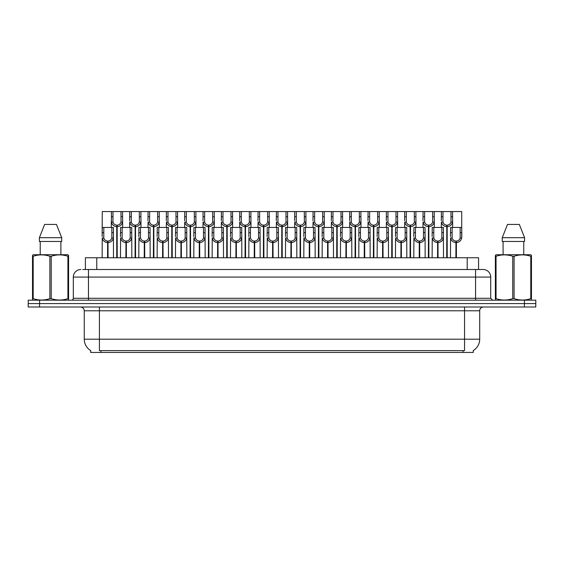 <?xml version="1.0" encoding="UTF-8"?>
<svg xmlns="http://www.w3.org/2000/svg" width="564" height="564" viewBox="0 0 564 564"><rect width="100%" height="100%" fill="white"/><g stroke="black" fill="none" stroke-linecap="round" stroke-linejoin="round"><path stroke-width="0.85" d="M82.732 269.5L88.463 269.5L82.732 269.5L85.404 269.5L85.404 257.755L478.561 257.755L478.561 269.5M473.266 350.568L473.266 352.451L90.698 352.451L90.698 350.568M90.811 350.632A13.254 13.254 0 0 1 84.262 339.197L99.412 339.197L99.412 350.632L464.553 350.632L464.553 339.197L479.703 339.197L479.703 310.785A3.786 3.786 0 0 1 483.489 306.999M84.262 339.197L84.262 310.785C84.036 308.487 82.774 307.225 80.469 306.999M473.154 350.632A13.254 13.254 0 0 0 479.703 339.197M524.435 300.182L524.435 303.587L28.2 303.587L28.2 306.999L39.565 306.999L39.565 303.587L535.8 303.587L535.8 300.182L28.235 300.182L28.235 303.587M535.765 306.999L535.765 303.587L535.765 306.999L39.565 306.999M80.885 269.5A7.579 7.579 0 0 0 73.313 277.079L73.313 298.286A1.896 1.896 0 0 1 71.416 300.182M483.151 269.5A7.579 7.579 0 0 1 490.722 277.079L88.463 277.079L88.463 269.5L483.038 269.5M490.722 277.079L490.722 298.286L492.619 300.182M535.8 300.182L535.8 303.587M88.463 300.182L88.463 298.286L475.572 298.286L475.572 269.5L481.303 269.5M446.73 257.755L446.794 225.184C444.848 224.98 443.572 223.957 442.951 222.096L442.973 211.549L452.539 211.549L452.659 227.454M446.73 226.7C443.903 226.376 442.127 224.846 441.4 222.096L441.295 227.454M441.295 220.743L441.408 211.549L442.973 211.549M447.16 257.755L447.16 225.184C449.106 224.98 450.382 223.957 451.003 222.096L450.981 211.549M447.16 225.184L447.224 257.755M446.794 225.184L446.794 257.755M452.659 220.743L452.554 222.096C451.827 224.846 450.051 226.376 447.224 226.7M452.539 211.549L461.712 211.549L461.719 238.008C460.992 240.757 459.216 242.287 456.389 242.605L456.389 257.755M455.895 257.755L455.959 241.096C454.02 240.891 452.737 239.862 452.116 238.008L452.138 227.454L461.712 227.454L461.824 236.647M455.895 242.605C453.068 242.287 451.292 240.757 450.565 238.008L450.46 257.755M450.46 236.647L450.58 227.454L452.138 227.454M456.325 257.755L456.325 241.096C458.271 240.891 459.547 239.862 460.168 238.008L460.154 227.454M456.325 241.096L456.389 242.605M455.959 241.096L455.959 257.755M68.35 300.182L68.589 298.652L67.92 298.652L67.92 256.26C62.371 254.427 56.809 254.427 51.218 256.26L49.879 256.26C44.337 254.427 38.768 254.427 33.177 256.26L32.508 256.26L32.508 255.217L33.389 254.731L32.508 255.217L32.508 299.124M51.218 256.26L51.218 298.652C56.76 300.485 62.329 300.485 67.92 298.652M51.218 298.652L49.879 298.652L49.879 256.26M33.177 256.26L33.177 298.652C38.719 300.485 44.288 300.485 49.879 298.652M33.177 298.652L32.508 298.652L32.747 300.182M68.589 299.124L68.589 255.217L67.708 254.731L68.589 255.217L68.589 256.26L67.92 256.26M67.708 254.731L33.389 254.731M56.463 224.423L61.709 237.684L56.463 224.423L44.634 224.423L39.388 237.684L39.388 241.47L61.709 241.47L61.709 237.684L39.388 237.684L44.634 224.423M40.22 241.47L40.22 254.731M60.877 254.731L60.877 241.47L60.877 254.731M531.217 300.182L531.45 298.652L530.78 298.652L530.78 256.26C525.239 254.427 519.677 254.427 514.086 256.26L512.746 256.26C507.198 254.427 501.636 254.427 496.045 256.26L495.375 256.26L495.375 255.217L496.249 254.731L495.375 255.217L495.375 299.124M514.086 256.26L514.086 298.652C519.627 300.485 525.197 300.485 530.78 298.652M514.086 298.652L512.746 298.652L512.746 256.26M496.045 256.26L496.045 298.652C501.586 300.485 507.156 300.485 512.746 298.652M496.045 298.652L495.375 298.652L495.615 300.182M531.45 260.413L531.45 255.217L530.576 254.731L531.45 255.217L531.45 256.26L530.78 256.26M530.576 254.731L496.249 254.731M519.331 224.423L524.569 237.684L519.331 224.423L507.501 224.423L502.256 237.684L502.256 241.47L524.569 241.47L524.569 237.684L502.256 237.684L507.501 224.423M503.081 241.47L503.081 254.731M523.744 254.731L523.744 241.47M531.45 256.26L531.45 299.124M524.569 237.684L524.569 241.47M428.393 257.755L428.464 225.184C426.518 224.98 425.235 223.957 424.621 222.096L424.636 211.549L434.209 211.549L434.322 227.454M428.393 226.7C425.573 226.376 423.797 224.846 423.063 222.096L422.965 227.454M422.965 220.743L423.078 211.549L424.636 211.549M428.823 257.755L428.823 225.184C430.769 224.98 432.052 223.957 432.666 222.096L432.651 211.549M428.823 225.184L428.894 257.755M428.464 225.184L428.464 257.755M434.322 220.743L434.224 222.096C433.49 224.846 431.714 226.376 428.894 226.7M410.063 257.755L410.127 225.184C408.188 224.98 406.905 223.957 406.284 222.096L406.306 211.549L415.879 211.549L415.992 227.454M410.063 226.7C407.236 226.376 405.46 224.846 404.733 222.096L404.628 227.454M404.628 220.743L404.748 211.549L406.306 211.549M410.493 257.755L410.493 225.184C412.439 224.98 413.715 223.957 414.336 222.096L414.321 211.549M410.493 225.184L410.557 257.755M410.127 225.184L410.127 257.755M415.992 220.743L415.887 222.096C415.16 224.846 413.384 226.376 410.557 226.7M391.733 257.755L391.797 225.184C389.851 224.98 388.568 223.957 387.954 222.096L387.969 211.549L397.542 211.549L397.662 227.454M391.733 226.7C388.906 226.376 387.13 224.846 386.396 222.096L386.298 227.454M386.298 220.743L386.411 211.549L387.969 211.549M392.163 257.755L392.163 225.184C394.102 224.98 395.385 223.957 396.006 222.096L395.984 211.549M392.163 225.184L392.227 257.755M391.797 225.184L391.797 257.755M397.662 220.743L397.557 222.096C396.823 224.846 395.047 226.376 392.227 226.7M373.396 257.755L373.467 225.184C371.521 224.98 370.238 223.957 369.617 222.096L369.639 211.549L379.212 211.549L379.325 227.454M373.396 226.7C370.576 226.376 368.8 224.846 368.066 222.096L367.961 227.454M367.961 220.743L368.08 211.549L369.639 211.549M373.826 257.755L373.826 225.184C375.772 224.98 377.055 223.957 377.668 222.096L377.654 211.549M373.826 225.184L373.89 257.755M373.467 225.184L373.467 257.755M379.325 220.743L379.227 222.096C378.493 224.846 376.717 226.376 373.89 226.7M434.209 211.549L441.408 211.549M415.879 211.549L423.078 211.549M397.542 211.549L404.748 211.549M379.212 211.549L386.411 211.549M437.565 257.755L437.629 241.096C435.683 240.891 434.4 239.862 433.786 238.008L433.801 227.454L443.374 227.454L443.494 257.755M437.565 242.605C434.738 242.287 432.962 240.757 432.228 238.008L432.13 257.755M432.13 236.647L432.243 227.454L433.801 227.454M437.995 257.755L437.995 241.096C439.934 240.891 441.217 239.862 441.838 238.008L441.816 227.454M437.995 241.096L438.059 257.755M437.629 241.096L437.629 257.755M443.494 236.647L443.389 238.008C442.655 240.757 440.879 242.287 438.059 242.605M419.228 257.755L419.299 241.096C417.353 240.891 416.07 239.862 415.449 238.008L415.471 227.454L425.044 227.454L425.157 257.755M419.228 242.605C416.408 242.287 414.632 240.757 413.898 238.008L413.793 257.755M413.793 236.647L413.913 227.454L415.471 227.454M419.658 257.755L419.658 241.096C421.604 240.891 422.887 239.862 423.501 238.008L423.486 227.454M419.658 241.096L419.722 257.755M419.299 241.096L419.299 257.755M425.157 236.647L425.059 238.008C424.325 240.757 422.549 242.287 419.722 242.605M400.898 257.755L400.962 241.096C399.016 240.891 397.74 239.862 397.119 238.008L397.141 227.454L406.707 227.454L406.827 257.755M400.898 242.605C398.071 242.287 396.295 240.757 395.568 238.008L395.463 257.755M395.463 236.647L395.575 227.454L397.141 227.454M401.328 257.755L401.328 241.096C403.274 240.891 404.55 239.862 405.171 238.008L405.149 227.454M401.328 241.096L401.392 257.755M400.962 241.096L400.962 257.755M406.827 236.647L406.722 238.008C405.995 240.757 404.219 242.287 401.392 242.605M382.561 257.755L382.632 241.096C380.686 240.891 379.403 239.862 378.789 238.008L378.804 227.454L388.377 227.454L388.49 257.755M382.561 242.605C379.741 242.287 377.965 240.757 377.231 238.008L377.133 257.755M377.133 236.647L377.245 227.454L378.804 227.454M382.991 257.755L382.991 241.096C384.937 240.891 386.22 239.862 386.834 238.008L386.819 227.454M382.991 241.096L383.062 257.755M382.632 241.096L382.632 257.755M388.49 236.647L388.392 238.008C387.658 240.757 385.882 242.287 383.062 242.605M364.231 257.755L364.295 241.096C362.356 240.891 361.073 239.862 360.452 238.008L360.474 227.454L370.047 227.454L370.16 257.755M364.231 242.605C361.404 242.287 359.628 240.757 358.901 238.008L358.796 257.755M358.796 236.647L358.916 227.454L360.474 227.454M364.661 257.755L364.661 241.096C366.607 240.891 367.883 239.862 368.504 238.008L368.489 227.454M364.661 241.096L364.725 257.755M364.295 241.096L364.295 257.755M370.16 236.647L370.054 238.008C369.328 240.757 367.552 242.287 364.725 242.605M345.901 257.755L345.965 241.096C344.019 240.891 342.736 239.862 342.122 238.008L342.137 227.454L351.71 227.454L351.83 257.755M345.901 242.605C343.074 242.287 341.298 240.757 340.564 238.008L340.466 257.755M340.466 236.647L340.578 227.454L342.137 227.454M346.331 257.755L346.331 241.096C348.27 240.891 349.553 239.862 350.173 238.008L350.152 227.454M346.331 241.096L346.395 257.755M345.965 241.096L345.965 257.755M351.83 236.647L351.724 238.008C350.991 240.757 349.215 242.287 346.395 242.605M327.564 257.755L327.635 241.096C325.689 240.891 324.406 239.862 323.785 238.008L323.806 227.454L333.38 227.454L333.493 257.755M327.564 242.605C324.744 242.287 322.968 240.757 322.234 238.008L322.129 257.755M322.129 236.647L322.248 227.454L323.806 227.454M327.994 257.755L327.994 241.096C329.94 240.891 331.223 239.862 331.836 238.008L331.822 227.454M327.994 241.096L328.058 257.755M327.635 241.096L327.635 257.755M333.493 236.647L333.394 238.008C332.661 240.757 330.885 242.287 328.058 242.605M309.234 257.755L309.298 241.096C307.352 240.891 306.076 239.862 305.455 238.008L305.476 227.454L315.043 227.454L315.163 257.755M309.234 242.605C306.407 242.287 304.63 240.757 303.904 238.008L303.799 257.755M303.799 236.647L303.911 227.454L305.476 227.454M309.664 257.755L309.664 241.096C311.61 240.891 312.886 239.862 313.506 238.008L313.485 227.454M309.664 241.096L309.728 257.755M309.298 241.096L309.298 257.755M315.163 236.647L315.057 238.008C314.331 240.757 312.555 242.287 309.728 242.605M290.897 257.755L290.968 241.096C289.022 240.891 287.739 239.862 287.125 238.008L287.139 227.454L296.713 227.454L296.826 257.755M290.897 242.605C288.077 242.287 286.3 240.757 285.567 238.008L285.469 257.755M285.469 236.647L285.581 227.454L287.139 227.454M291.327 257.755L291.327 241.096C293.273 240.891 294.556 239.862 295.169 238.008L295.155 227.454M291.327 241.096L291.398 257.755M290.968 241.096L290.968 257.755M296.826 236.647L296.727 238.008C295.994 240.757 294.218 242.287 291.398 242.605M272.567 257.755L272.631 241.096C270.692 240.891 269.409 239.862 268.788 238.008L268.809 227.454L278.383 227.454L278.496 257.755M272.567 242.605C269.74 242.287 267.963 240.757 267.237 238.008L267.132 257.755M267.132 236.647L267.251 227.454L268.809 227.454M272.997 257.755L272.997 241.096C274.943 240.891 276.219 239.862 276.839 238.008L276.818 227.454M272.997 241.096L273.061 257.755M272.631 241.096L272.631 257.755M278.496 236.647L278.39 238.008C277.664 240.757 275.888 242.287 273.061 242.605M254.237 257.755L254.301 241.096C252.355 240.891 251.072 239.862 250.458 238.008L250.472 227.454L260.046 227.454L260.166 257.755M254.237 242.605C251.41 242.287 249.633 240.757 248.9 238.008L248.802 257.755M248.802 236.647L248.914 227.454L250.472 227.454M254.66 257.755L254.66 241.096C256.606 240.891 257.889 239.862 258.509 238.008L258.488 227.454M254.66 241.096L254.731 257.755M254.301 241.096L254.301 257.755M260.166 236.647L260.06 238.008C259.327 240.757 257.551 242.287 254.731 242.605M235.9 257.755L235.971 241.096C234.025 240.891 232.742 239.862 232.121 238.008L232.142 227.454L241.716 227.454L241.829 257.755M235.9 242.605C233.08 242.287 231.303 240.757 230.57 238.008L230.464 257.755M230.464 236.647L230.584 227.454L232.142 227.454M236.33 257.755L236.33 241.096C238.276 240.891 239.559 239.862 240.172 238.008L240.158 227.454M236.33 241.096L236.394 257.755M235.971 241.096L235.971 257.755M241.829 236.647L241.73 238.008C240.997 240.757 239.221 242.287 236.394 242.605M217.57 257.755L217.633 241.096C215.688 240.891 214.412 239.862 213.791 238.008L213.812 227.454L223.379 227.454L223.499 257.755M217.57 242.605C214.743 242.287 212.966 240.757 212.24 238.008L212.134 257.755M212.134 236.647L212.247 227.454L213.812 227.454M218 257.755L218 241.096C219.946 240.891 221.222 239.862 221.842 238.008L221.821 227.454M218 241.096L218.064 257.755M217.633 241.096L217.633 257.755M223.499 236.647L223.393 238.008C222.667 240.757 220.891 242.287 218.064 242.605M199.233 257.755L199.303 241.096C197.358 240.891 196.075 239.862 195.461 238.008L195.475 227.454L205.049 227.454L205.162 257.755M199.233 242.605C196.413 242.287 194.636 240.757 193.903 238.008L193.804 257.755M193.804 236.647L193.917 227.454L195.475 227.454M199.663 257.755L199.663 241.096C201.609 240.891 202.892 239.862 203.505 238.008L203.491 227.454M199.663 241.096L199.734 257.755M199.303 241.096L199.303 257.755M205.162 236.647L205.063 238.008C204.33 240.757 202.554 242.287 199.734 242.605M180.903 257.755L180.966 241.096C179.021 240.891 177.745 239.862 177.124 238.008L177.145 227.454L186.719 227.454L186.832 257.755M180.903 242.605C178.076 242.287 176.299 240.757 175.573 238.008L175.467 257.755M175.467 236.647L175.587 227.454L177.145 227.454M181.333 257.755L181.333 241.096C183.279 240.891 184.555 239.862 185.175 238.008L185.154 227.454M181.333 241.096L181.397 257.755M180.966 241.096L180.966 257.755M186.832 236.647L186.726 238.008C186 240.757 184.224 242.287 181.397 242.605M162.573 257.755L162.636 241.096C160.691 240.891 159.408 239.862 158.794 238.008L158.808 227.454L168.382 227.454L168.502 257.755M162.573 242.605C159.746 242.287 157.969 240.757 157.236 238.008L157.137 257.755M157.137 236.647L157.25 227.454L158.808 227.454M162.996 257.755L162.996 241.096C164.942 240.891 166.225 239.862 166.845 238.008L166.824 227.454M162.996 241.096L163.066 257.755M162.636 241.096L162.636 257.755M168.502 236.647L168.396 238.008C167.663 240.757 165.887 242.287 163.066 242.605M144.236 257.755L144.306 241.096C142.361 240.891 141.078 239.862 140.457 238.008L140.478 227.454L150.052 227.454L150.165 257.755M144.236 242.605C141.416 242.287 139.639 240.757 138.906 238.008L138.8 257.755M138.8 236.647L138.92 227.454L140.478 227.454M144.666 257.755L144.666 241.096C146.612 240.891 147.895 239.862 148.508 238.008L148.494 227.454M144.666 241.096L144.729 257.755M144.306 241.096L144.306 257.755M150.165 236.647L150.066 238.008C149.333 240.757 147.556 242.287 144.729 242.605M125.906 257.755L125.969 241.096C124.024 240.891 122.748 239.862 122.127 238.008L122.148 227.454L131.715 227.454L131.835 257.755M125.906 242.605C123.079 242.287 121.302 240.757 120.576 238.008L120.47 257.755M120.47 236.647L120.583 227.454L122.148 227.454M126.336 257.755L126.336 241.096C128.275 240.891 129.558 239.862 130.178 238.008L130.157 227.454M126.336 241.096L126.399 257.755M125.969 241.096L125.969 257.755M131.835 236.647L131.729 238.008C131.003 240.757 129.226 242.287 126.399 242.605M107.569 257.755L107.639 241.096C105.694 240.891 104.41 239.862 103.797 238.008L103.811 227.454L113.385 227.454L113.498 257.755M107.569 242.605C104.749 242.287 102.972 240.757 102.239 238.008L102.14 257.755M116.741 257.755L116.741 226.7C113.914 226.376 112.137 224.846 111.404 222.096L111.418 211.549L102.253 211.549L102.14 236.647L102.253 227.454L103.811 227.454M107.999 257.755L107.999 241.096C109.945 240.891 111.228 239.862 111.841 238.008L111.827 227.454M107.999 241.096L108.069 257.755M107.639 241.096L107.639 257.755M113.498 236.647L113.399 238.008C112.666 240.757 110.889 242.287 108.069 242.605M355.066 257.755L355.13 225.184C353.184 224.98 351.908 223.957 351.287 222.096L351.309 211.549L360.875 211.549L360.995 227.454M355.066 226.7C352.239 226.376 350.463 224.846 349.736 222.096L349.631 227.454M349.631 220.743L349.743 211.549L351.309 211.549M355.496 257.755L355.496 225.184C357.442 224.98 358.718 223.957 359.338 222.096L359.317 211.549M355.496 225.184L355.56 257.755M355.13 225.184L355.13 257.755M360.995 220.743L360.889 222.096C360.163 224.846 358.387 226.376 355.56 226.7M336.729 257.755L336.8 225.184C334.854 224.98 333.571 223.957 332.957 222.096L332.971 211.549L342.545 211.549L342.658 227.454M336.729 226.7C333.909 226.376 332.133 224.846 331.399 222.096L331.301 227.454M331.301 220.743L331.413 211.549L332.971 211.549M337.159 257.755L337.159 225.184C339.105 224.98 340.388 223.957 341.001 222.096L340.987 211.549M337.159 225.184L337.23 257.755M336.8 225.184L336.8 257.755M342.658 220.743L342.559 222.096C341.826 224.846 340.05 226.376 337.23 226.7M318.399 257.755L318.463 225.184C316.524 224.98 315.241 223.957 314.62 222.096L314.642 211.549L324.215 211.549L324.328 227.454M318.399 226.7C315.572 226.376 313.796 224.846 313.069 222.096L312.964 227.454M312.964 220.743L313.083 211.549L314.642 211.549M318.829 257.755L318.829 225.184C320.775 224.98 322.051 223.957 322.671 222.096L322.65 211.549M318.829 225.184L318.893 257.755M318.463 225.184L318.463 257.755M324.328 220.743L324.222 222.096C323.496 224.846 321.72 226.376 318.893 226.7M300.069 257.755L300.133 225.184C298.187 224.98 296.904 223.957 296.29 222.096L296.304 211.549L305.878 211.549L305.998 227.454M300.069 226.7C297.242 226.376 295.466 224.846 294.732 222.096L294.634 227.454M294.634 220.743L294.746 211.549L296.304 211.549M300.492 257.755L300.492 225.184C302.438 224.98 303.721 223.957 304.341 222.096L304.32 211.549M300.492 225.184L300.563 257.755M300.133 225.184L300.133 257.755M305.998 220.743L305.892 222.096C305.159 224.846 303.383 226.376 300.563 226.7M360.875 211.549L368.08 211.549M342.545 211.549L349.743 211.549M324.215 211.549L331.413 211.549M305.878 211.549L313.083 211.549M281.732 257.755L281.803 225.184C279.857 224.98 278.574 223.957 277.953 222.096L277.974 211.549L287.548 211.549L287.661 227.454M281.732 226.7C278.912 226.376 277.135 224.846 276.402 222.096L276.297 227.454M276.297 220.743L276.416 211.549L277.974 211.549M282.162 257.755L282.162 225.184C284.108 224.98 285.391 223.957 286.004 222.096L285.99 211.549M282.162 225.184L282.226 257.755M281.803 225.184L281.803 257.755M287.661 220.743L287.562 222.096C286.829 224.846 285.053 226.376 282.226 226.7M263.402 257.755L263.466 225.184C261.52 224.98 260.244 223.957 259.623 222.096L259.644 211.549L269.211 211.549L269.331 227.454M263.402 226.7C260.575 226.376 258.798 224.846 258.072 222.096L257.967 227.454M257.967 220.743L258.079 211.549L259.644 211.549M263.832 257.755L263.832 225.184C265.778 224.98 267.054 223.957 267.674 222.096L267.653 211.549M263.832 225.184L263.896 257.755M263.466 225.184L263.466 257.755M269.331 220.743L269.225 222.096C268.499 224.846 266.723 226.376 263.896 226.7M245.065 257.755L245.136 225.184C243.19 224.98 241.907 223.957 241.293 222.096L241.307 211.549L250.881 211.549L250.994 227.454M245.065 226.7C242.245 226.376 240.468 224.846 239.735 222.096L239.637 227.454M239.637 220.743L239.749 211.549L241.307 211.549M245.495 257.755L245.495 225.184C247.441 224.98 248.724 223.957 249.337 222.096L249.323 211.549M245.495 225.184L245.566 257.755M245.136 225.184L245.136 257.755M250.994 220.743L250.895 222.096C250.162 224.846 248.386 226.376 245.566 226.7M226.735 257.755L226.798 225.184C224.853 224.98 223.577 223.957 222.956 222.096L222.977 211.549L232.551 211.549L232.664 227.454M226.735 226.7C223.908 226.376 222.131 224.846 221.405 222.096L221.299 227.454M221.299 220.743L221.419 211.549L222.977 211.549M227.165 257.755L227.165 225.184C229.111 224.98 230.387 223.957 231.007 222.096L230.986 211.549M227.165 225.184L227.229 257.755M226.798 225.184L226.798 257.755M232.664 220.743L232.558 222.096C231.832 224.846 230.056 226.376 227.229 226.7M208.405 257.755L208.468 225.184C206.523 224.98 205.24 223.957 204.626 222.096L204.64 211.549L214.214 211.549L214.334 227.454M208.405 226.7C205.578 226.376 203.801 224.846 203.068 222.096L202.969 227.454M202.969 220.743L203.082 211.549L204.64 211.549M208.828 257.755L208.828 225.184C210.774 224.98 212.057 223.957 212.677 222.096L212.656 211.549M208.828 225.184L208.899 257.755M208.468 225.184L208.468 257.755M214.334 220.743L214.228 222.096C213.495 224.846 211.719 226.376 208.899 226.7M190.068 257.755L190.138 225.184C188.193 224.98 186.91 223.957 186.289 222.096L186.31 211.549L195.884 211.549L195.997 227.454M190.068 226.7C187.248 226.376 185.471 224.846 184.738 222.096L184.632 227.454M184.632 220.743L184.752 211.549L186.31 211.549M190.498 257.755L190.498 225.184C192.444 224.98 193.727 223.957 194.34 222.096L194.326 211.549M190.498 225.184L190.561 257.755M190.138 225.184L190.138 257.755M195.997 220.743L195.898 222.096C195.165 224.846 193.389 226.376 190.561 226.7M287.548 211.549L294.746 211.549M269.211 211.549L276.416 211.549M250.881 211.549L258.079 211.549M232.551 211.549L239.749 211.549M214.214 211.549L221.419 211.549M195.884 211.549L203.082 211.549M171.738 257.755L171.801 225.184C169.856 224.98 168.58 223.957 167.959 222.096L167.98 211.549L177.547 211.549L177.667 227.454M171.738 226.7C168.911 226.376 167.134 224.846 166.408 222.096L166.302 227.454M166.302 220.743L166.415 211.549L167.98 211.549M172.168 257.755L172.168 225.184C174.114 224.98 175.39 223.957 176.01 222.096L175.989 211.549M172.168 225.184L172.232 257.755M171.801 225.184L171.801 257.755M177.667 220.743L177.561 222.096C176.835 224.846 175.059 226.376 172.232 226.7M153.401 257.755L153.471 225.184C151.526 224.98 150.243 223.957 149.629 222.096L149.643 211.549L159.217 211.549L159.33 227.454M153.401 226.7C150.581 226.376 148.804 224.846 148.071 222.096L147.972 227.454M147.972 220.743L148.085 211.549L149.643 211.549M153.831 257.755L153.831 225.184C155.777 224.98 157.06 223.957 157.673 222.096L157.659 211.549M153.831 225.184L153.901 257.755M153.471 225.184L153.471 257.755M159.33 220.743L159.231 222.096C158.498 224.846 156.721 226.376 153.901 226.7M135.071 257.755L135.134 225.184C133.189 224.98 131.913 223.957 131.292 222.096L131.313 211.549L140.887 211.549L141 227.454M135.071 226.7C132.244 226.376 130.467 224.846 129.741 222.096L129.635 227.454M129.635 220.743L129.755 211.549L131.313 211.549M135.501 257.755L135.501 225.184C137.447 224.98 138.723 223.957 139.343 222.096L139.322 211.549M135.501 225.184L135.564 257.755M135.134 225.184L135.134 257.755M141 220.743L140.894 222.096C140.168 224.846 138.392 226.376 135.564 226.7M116.741 226.7L116.804 225.184C114.859 224.98 113.575 223.957 112.962 222.096L112.976 211.549L122.55 211.549L122.67 227.454M111.305 220.743L111.305 227.454M117.164 257.755L117.164 225.184C119.11 224.98 120.393 223.957 121.013 222.096L120.992 211.549M117.164 225.184L117.234 257.755M116.804 225.184L116.804 257.755M122.67 220.743L122.564 222.096C121.831 224.846 120.054 226.376 117.234 226.7M112.976 211.549L111.418 211.549M177.547 211.549L184.752 211.549M159.217 211.549L166.415 211.549M140.887 211.549L148.085 211.549M122.55 211.549L129.755 211.549M463.037 352.451L463.037 350.568M100.928 352.451L100.928 350.568M96.768 269.5L96.768 257.755M467.196 269.5L467.196 257.755M464.553 306.999L464.553 310.785L84.262 310.785M479.703 310.785L464.553 310.785L464.553 339.197L99.412 339.197L99.412 306.999M524.4 306.999L524.4 303.587M73.313 298.286L88.463 298.286L88.463 277.079L73.313 277.079M39.6 300.182L39.6 303.587M475.572 300.182L475.572 298.286L490.722 298.286M442.973 216.745L441.408 216.745M442.951 222.096L441.4 222.096M452.554 222.096L451.003 222.096M452.539 216.745L450.981 216.745M452.138 232.65L450.58 232.65M452.116 238.008L450.565 238.008M461.719 238.008L460.168 238.008M461.712 232.65L460.154 232.65M424.636 216.745L423.078 216.745M424.621 222.096L423.063 222.096M434.224 222.096L432.666 222.096M434.209 216.745L432.651 216.745M406.306 216.745L404.748 216.745M406.284 222.096L404.733 222.096M415.887 222.096L414.336 222.096M415.879 216.745L414.321 216.745M387.969 216.745L386.411 216.745M387.954 222.096L386.396 222.096M397.557 222.096L396.006 222.096M397.542 216.745L395.984 216.745M369.639 216.745L368.08 216.745M369.617 222.096L368.066 222.096M379.227 222.096L377.668 222.096M379.212 216.745L377.654 216.745M433.801 232.65L432.243 232.65M433.786 238.008L432.228 238.008M443.389 238.008L441.838 238.008M443.374 232.65L441.816 232.65M415.471 232.65L413.913 232.65M415.449 238.008L413.898 238.008M425.059 238.008L423.501 238.008M425.044 232.65L423.486 232.65M397.141 232.65L395.575 232.65M397.119 238.008L395.568 238.008M406.722 238.008L405.171 238.008M406.707 232.65L405.149 232.65M378.804 232.65L377.245 232.65M378.789 238.008L377.231 238.008M388.392 238.008L386.834 238.008M388.377 232.65L386.819 232.65M360.474 232.65L358.916 232.65M360.452 238.008L358.901 238.008M370.054 238.008L368.504 238.008M370.047 232.65L368.489 232.65M342.137 232.65L340.578 232.65M342.122 238.008L340.564 238.008M351.724 238.008L350.173 238.008M351.71 232.65L350.152 232.65M323.806 232.65L322.248 232.65M323.785 238.008L322.234 238.008M333.394 238.008L331.836 238.008M333.38 232.65L331.822 232.65M305.476 232.65L303.911 232.65M305.455 238.008L303.904 238.008M315.057 238.008L313.506 238.008M315.043 232.65L313.485 232.65M287.139 232.65L285.581 232.65M287.125 238.008L285.567 238.008M296.727 238.008L295.169 238.008M296.713 232.65L295.155 232.65M268.809 232.65L267.251 232.65M268.788 238.008L267.237 238.008M278.39 238.008L276.839 238.008M278.383 232.65L276.818 232.65M250.472 232.65L248.914 232.65M250.458 238.008L248.9 238.008M260.06 238.008L258.509 238.008M260.046 232.65L258.488 232.65M232.142 232.65L230.584 232.65M232.121 238.008L230.57 238.008M241.73 238.008L240.172 238.008M241.716 232.65L240.158 232.65M213.812 232.65L212.247 232.65M213.791 238.008L212.24 238.008M223.393 238.008L221.842 238.008M223.379 232.65L221.821 232.65M195.475 232.65L193.917 232.65M195.461 238.008L193.903 238.008M205.063 238.008L203.505 238.008M205.049 232.65L203.491 232.65M177.145 232.65L175.587 232.65M177.124 238.008L175.573 238.008M186.726 238.008L185.175 238.008M186.719 232.65L185.154 232.65M158.808 232.65L157.25 232.65M158.794 238.008L157.236 238.008M168.396 238.008L166.845 238.008M168.382 232.65L166.824 232.65M140.478 232.65L138.92 232.65M140.457 238.008L138.906 238.008M150.066 238.008L148.508 238.008M150.052 232.65L148.494 232.65M122.148 232.65L120.583 232.65M122.127 238.008L120.576 238.008M131.729 238.008L130.178 238.008M131.715 232.65L130.157 232.65M103.811 232.65L102.253 232.65M103.797 238.008L102.239 238.008M113.399 238.008L111.841 238.008M113.385 232.65L111.827 232.65M351.309 216.745L349.743 216.745M351.287 222.096L349.736 222.096M360.889 222.096L359.338 222.096M360.875 216.745L359.317 216.745M332.971 216.745L331.413 216.745M332.957 222.096L331.399 222.096M342.559 222.096L341.001 222.096M342.545 216.745L340.987 216.745M314.642 216.745L313.083 216.745M314.62 222.096L313.069 222.096M324.222 222.096L322.671 222.096M324.215 216.745L322.65 216.745M296.304 216.745L294.746 216.745M296.29 222.096L294.732 222.096M305.892 222.096L304.341 222.096M305.878 216.745L304.32 216.745M277.974 216.745L276.416 216.745M277.953 222.096L276.402 222.096M287.562 222.096L286.004 222.096M287.548 216.745L285.99 216.745M259.644 216.745L258.079 216.745M259.623 222.096L258.072 222.096M269.225 222.096L267.674 222.096M269.211 216.745L267.653 216.745M241.307 216.745L239.749 216.745M241.293 222.096L239.735 222.096M250.895 222.096L249.337 222.096M250.881 216.745L249.323 216.745M222.977 216.745L221.419 216.745M222.956 222.096L221.405 222.096M232.558 222.096L231.007 222.096M232.551 216.745L230.986 216.745M204.64 216.745L203.082 216.745M204.626 222.096L203.068 222.096M214.228 222.096L212.677 222.096M214.214 216.745L212.656 216.745M186.31 216.745L184.752 216.745M186.289 222.096L184.738 222.096M195.898 222.096L194.34 222.096M195.884 216.745L194.326 216.745M167.98 216.745L166.415 216.745M167.959 222.096L166.408 222.096M177.561 222.096L176.01 222.096M177.547 216.745L175.989 216.745M149.643 216.745L148.085 216.745M149.629 222.096L148.071 222.096M159.231 222.096L157.673 222.096M159.217 216.745L157.659 216.745M131.313 216.745L129.755 216.745M131.292 222.096L129.741 222.096M140.894 222.096L139.343 222.096M140.887 216.745L139.322 216.745M112.976 216.745L111.418 216.745M112.962 222.096L111.404 222.096M122.564 222.096L121.013 222.096M122.55 216.745L120.992 216.745"/></g></svg>
